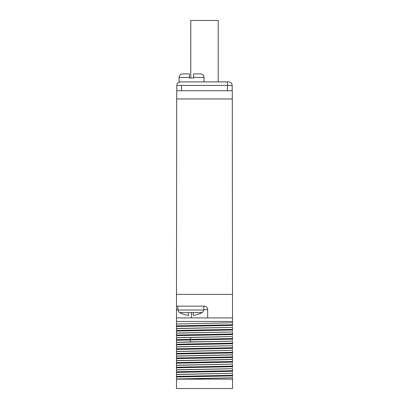 <?xml version="1.0" encoding="UTF-8"?>
<svg xmlns="http://www.w3.org/2000/svg" width="409" height="409" viewBox="0 0 409 409"><rect width="100%" height="100%" fill="white"/><g stroke="black" fill="none" stroke-linecap="round" stroke-linejoin="round"><path stroke-width="0.61" d="M193.672 77.429L204.03 77.429C203.82 75.287 202.644 74.106 200.497 73.896L193.672 73.896L193.672 78.017L189.433 78.017L189.433 77.429L179.076 77.429L179.076 81.902L228.631 81.902A3.533 3.533 0 0 1 232.164 85.435L232.164 90.732M204.03 77.429L204.03 81.902M176.836 90.732L176.836 85.435A3.533 3.533 0 0 1 180.369 81.902A3.533 3.533 90 0 0 176.836 85.435L232.164 85.435M207.68 309.679A3.533 3.533 0 0 0 204.147 306.152L176.483 306.152L176.719 90.732L232.281 90.732L232.517 317.921L207.68 317.921L207.68 309.679L203.794 309.679M176.719 98.973L232.281 98.973M176.719 294.378L232.281 294.378M232.517 379.133L232.517 388.55L176.483 388.55L176.483 379.133L232.517 379.133L232.517 377.885L232.517 379.133M232.517 376.791L232.517 373.294L232.517 376.791M232.517 372.2L232.517 368.703L232.517 372.2M232.517 367.609L232.517 364.112L232.517 367.609M232.517 363.018L232.517 359.521L232.517 363.018M232.517 358.427L232.517 355.283L232.517 358.427M232.517 353.836L232.517 350.339L232.517 353.836M232.517 349.245L232.517 345.748L232.517 349.245M232.517 344.654L232.517 341.157L232.517 344.654M232.517 340.063L232.517 336.566L232.517 340.063M232.517 335.472L232.517 331.975L232.517 335.472M232.517 330.881L232.517 327.384L232.517 330.881M232.517 326.29L232.517 322.793L232.517 326.29M176.483 340.237L189.74 339.961L190.931 341.904L176.483 342.241L176.483 337.768L232.517 336.566L176.483 337.65L176.483 333.177L232.517 331.975L176.483 333.059L176.483 328.585L232.517 327.384L176.483 328.468L176.483 321.454L232.517 321.454L232.517 317.921L232.517 322.793L176.483 323.994L176.483 379.133L176.483 374.496L232.517 373.294L176.483 374.378L176.483 369.905L232.517 368.703L176.483 369.787L176.483 365.314L232.517 364.112L176.483 365.196L176.483 360.723L232.517 359.521L232.517 359.076L232.092 359.414L232.517 359.404M190.931 341.904L232.517 341.157L176.483 342.359L176.483 346.832L232.517 345.748L176.483 346.95L176.483 351.423L232.517 350.339L176.483 351.541L176.483 356.014L232.517 354.813L232.517 355.283L232.092 354.94L176.483 356.132L176.483 360.605L232.092 359.414M176.483 378.969L232.517 377.768L176.483 379.087M176.483 321.454L176.483 317.921L207.68 317.921M177.895 309.679L176.483 309.679L176.483 317.921M176.483 309.679L176.483 306.152M176.483 325.876L232.517 324.797M176.483 326.464L232.517 325.385M176.483 330.467L232.517 329.388M176.483 331.055L232.517 329.976M176.483 335.058L232.517 333.979M176.483 335.646L232.517 334.567M176.483 339.649L232.517 338.57M190.931 337.43L189.74 339.961L232.517 339.158M176.483 344.24L232.517 343.161M176.483 344.828L232.517 343.749M176.483 348.831L232.517 347.752M176.483 349.419L232.517 348.34M176.483 353.422L232.517 352.343M176.483 354.01L232.517 352.931M232.092 354.94L232.517 354.93M176.483 358.013L232.517 356.934M176.483 358.601L232.517 357.522M176.483 362.604L232.517 361.525M176.483 363.192L232.517 362.113M176.483 367.195L232.517 366.116M176.483 367.783L232.517 366.704M176.483 371.786L232.517 370.707M176.483 372.374L232.517 371.295M176.483 376.377L232.517 375.298M176.483 376.965L232.517 375.886M179.653 312.604L188.493 312.604L188.493 315.329A23.425 23.425 0 0 1 179.653 312.604L179.076 312.384L177.895 310.032L203.794 310.032L203.794 306.152M203.794 310.032L202.619 312.384L202.036 312.604L188.493 312.604M202.378 312.384L202.036 312.604L202.378 312.384M193.201 312.604L193.201 315.329A23.425 23.425 0 0 0 202.036 312.604M190.788 78.017L190.788 20.45L218.212 20.45L218.212 81.902M189.433 77.429L189.433 73.896L182.603 73.896C180.461 74.106 179.285 75.287 179.076 77.429M227.455 81.902L227.455 85.435L227.455 81.902M181.545 85.435L181.545 90.732M191.432 317.921L191.432 312.384M227.455 90.732L227.455 85.435M177.895 306.152L177.895 310.032"/></g></svg>
